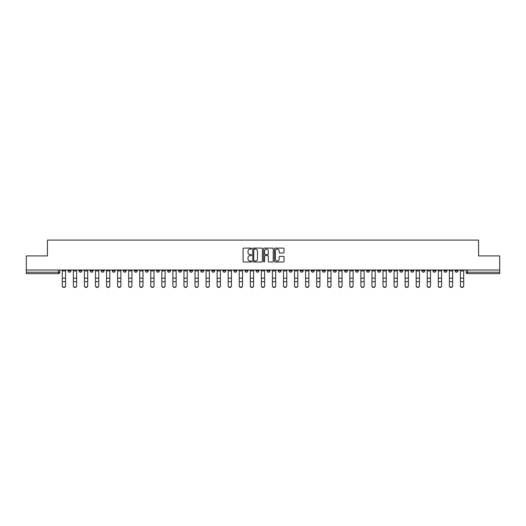 <?xml version="1.0" encoding="UTF-8"?>
<svg xmlns="http://www.w3.org/2000/svg" width="526" height="526" viewBox="0 0 526 526"><rect width="100%" height="100%" fill="white"/><g stroke="black" fill="none" stroke-linecap="round" stroke-linejoin="round"><path stroke-width="0.79" d="M251.658 248.588A0.487 0.487 0 0 0 251.172 248.101L243.775 248.101A0.697 0.697 0 0 0 243.084 248.798L243.084 261.323A0.697 0.697 0 0 0 243.775 262.02L251.172 262.02A0.487 0.487 0 0 0 251.658 261.527A0.487 0.487 0 0 0 251.172 261.041L250.212 261.041A2.229 2.229 0 0 1 247.989 258.818L247.989 257.773A2.229 2.229 0 0 1 250.212 255.544L251.172 255.544A0.487 0.487 0 0 0 251.658 255.057A0.487 0.487 0 0 0 251.172 254.571L250.212 254.571A2.229 2.229 0 0 1 247.989 252.349L247.989 251.303A2.229 2.229 0 0 1 250.212 249.074L251.172 249.074A0.487 0.487 0 0 0 251.658 248.588M432.99 270.016L432.99 270.798L435.83 270.798A1.42 1.42 0 0 1 434.41 272.212A1.42 1.42 0 0 1 432.99 270.798L432.99 270.016M366.642 270.016L366.642 270.798L369.476 270.798A1.42 1.42 0 0 1 368.055 272.212A1.42 1.42 0 0 1 366.642 270.798L366.642 270.016M355.583 270.016L355.583 270.798L358.416 270.798A1.42 1.42 0 0 1 356.996 272.212A1.42 1.42 0 0 1 355.583 270.798L355.583 270.016M289.228 270.016L289.228 270.798L292.061 270.798A1.42 1.42 0 0 1 290.648 272.212A1.42 1.42 0 0 1 289.228 270.798L289.228 270.016M278.169 270.016L278.169 270.798L281.009 270.798A1.42 1.42 0 0 1 279.589 272.212A1.42 1.42 0 0 1 278.169 270.798L278.169 270.016M267.109 270.016L267.109 270.798L269.95 270.798A1.42 1.42 0 0 1 268.53 272.212A1.42 1.42 0 0 1 267.109 270.798L267.109 270.016M244.991 270.016L244.991 270.798L247.831 270.798A1.42 1.42 0 0 1 246.411 272.212A1.42 1.42 0 0 1 244.991 270.798L244.991 270.016M222.879 270.798L222.879 270.016L222.879 270.798A1.42 1.42 0 0 0 224.293 272.212A1.42 1.42 0 0 1 222.879 270.798L225.713 270.798A1.42 1.42 0 0 1 224.293 272.212A1.42 1.42 0 0 0 225.713 270.798L225.713 270.016L225.713 270.798M211.82 270.798L211.82 270.016L211.82 270.798A1.42 1.42 0 0 0 213.234 272.212A1.42 1.42 0 0 1 211.82 270.798L214.654 270.798A1.42 1.42 0 0 1 213.234 272.212M200.761 270.798L200.761 270.016L200.761 270.798A1.42 1.42 0 0 0 202.175 272.212A1.42 1.42 0 0 1 200.761 270.798L203.595 270.798A1.42 1.42 0 0 1 202.175 272.212A1.42 1.42 0 0 0 203.595 270.798L203.595 270.016L203.595 270.798M189.702 270.016L189.702 270.798L192.536 270.798A1.42 1.42 0 0 1 191.116 272.212A1.42 1.42 0 0 1 189.702 270.798L189.702 270.016M178.643 270.016L178.643 270.798L181.477 270.798A1.42 1.42 0 0 1 180.056 272.212A1.42 1.42 0 0 1 178.643 270.798L178.643 270.016M167.584 270.016L167.584 270.798L170.417 270.798A1.42 1.42 0 0 1 169.004 272.212A1.42 1.42 0 0 1 167.584 270.798L167.584 270.016M156.524 270.798L156.524 270.016L156.524 270.798A1.42 1.42 0 0 0 157.945 272.212A1.42 1.42 0 0 1 156.524 270.798L159.358 270.798A1.42 1.42 0 0 1 157.945 272.212M134.406 270.798L134.406 270.016L134.406 270.798A1.42 1.42 0 0 0 135.826 272.212A1.42 1.42 0 0 1 134.406 270.798L137.24 270.798A1.42 1.42 0 0 1 135.826 272.212A1.42 1.42 0 0 0 137.24 270.798L137.24 270.016L137.24 270.798M123.347 270.798L123.347 270.016L123.347 270.798A1.42 1.42 0 0 0 124.767 272.212A1.42 1.42 0 0 1 123.347 270.798L126.181 270.798A1.42 1.42 0 0 1 124.767 272.212A1.42 1.42 0 0 0 126.181 270.798L126.181 270.016L126.181 270.798M112.288 270.798L112.288 270.016L112.288 270.798A1.42 1.42 0 0 0 113.708 272.212A1.42 1.42 0 0 1 112.288 270.798L115.122 270.798A1.42 1.42 0 0 1 113.708 272.212A1.42 1.42 0 0 0 115.122 270.798L115.122 270.016L115.122 270.798M101.229 270.798L101.229 270.016L101.229 270.798A1.42 1.42 0 0 0 102.649 272.212A1.42 1.42 0 0 1 101.229 270.798L104.063 270.798A1.42 1.42 0 0 1 102.649 272.212M90.17 270.798L90.17 270.016L90.17 270.798A1.42 1.42 0 0 0 91.59 272.212A1.42 1.42 0 0 1 90.17 270.798L93.01 270.798A1.42 1.42 0 0 1 91.59 272.212A1.42 1.42 0 0 0 93.01 270.798L93.01 270.016L93.01 270.798M79.11 270.798L79.11 270.016L79.11 270.798A1.42 1.42 0 0 0 80.531 272.212A1.42 1.42 0 0 1 79.11 270.798L81.951 270.798A1.42 1.42 0 0 1 80.531 272.212A1.42 1.42 0 0 0 81.951 270.798L81.951 270.016L81.951 270.798M283.336 253.006A0.697 0.697 0 0 0 284.033 252.309L284.033 248.798A0.697 0.697 0 0 0 283.336 248.101L275.124 248.101A0.697 0.697 0 0 0 274.427 248.798L274.427 261.323A0.697 0.697 0 0 0 275.124 262.02L283.336 262.02A0.697 0.697 0 0 0 284.033 261.323L284.033 257.076A0.697 0.697 0 0 0 283.336 256.379L279.819 256.379A0.697 0.697 0 0 0 279.128 257.076L279.128 259.18A1.861 1.861 0 0 1 277.268 261.041A1.861 1.861 0 0 1 275.4 259.18L275.4 250.935A1.861 1.861 0 0 1 277.268 249.074A1.861 1.861 0 0 1 279.128 250.935L279.128 252.309A0.697 0.697 0 0 0 279.819 253.006L283.336 253.006M26.3 270.016L26.3 255.912L47.425 255.912L47.425 240.099L478.575 240.099L478.575 255.912L499.7 255.912L499.7 270.016L26.3 270.016L26.3 272.212L59.832 272.212L59.832 270.016M262.389 248.798A0.697 0.697 0 0 0 261.698 248.101L253.486 248.101A0.697 0.697 0 0 0 252.789 248.798L252.789 261.323A0.697 0.697 0 0 0 253.486 262.02L261.698 262.02A0.697 0.697 0 0 0 262.389 261.323L262.389 248.798M264.302 248.101L272.514 248.101A0.697 0.697 0 0 1 273.211 248.798L273.211 261.323A0.697 0.697 0 0 1 272.514 262.02L269.003 262.02A0.697 0.697 0 0 1 268.306 261.323L268.306 256.241A0.697 0.697 0 0 0 267.609 255.544L265.282 255.544A0.697 0.697 0 0 0 264.585 256.241L264.585 261.527A0.487 0.487 0 0 1 264.098 262.02A0.487 0.487 0 0 1 263.611 261.527L263.611 248.798A0.697 0.697 0 0 1 264.302 248.101M466.167 270.016L466.167 272.212L499.7 272.212L499.7 273.632L467.588 273.632A1.42 1.42 0 0 1 466.167 272.212M499.7 270.016L499.7 272.212M59.832 272.212A1.42 1.42 0 0 1 58.412 273.632L26.3 273.632L26.3 272.212M457.949 270.016L457.949 270.798A1.42 1.42 0 0 1 456.529 272.212A1.42 1.42 0 0 1 455.108 270.798A1.42 1.42 0 0 0 456.529 272.212M455.108 270.016L455.108 270.798L457.949 270.798M446.89 270.016L446.89 270.798A1.42 1.42 0 0 1 445.469 272.212A1.42 1.42 0 0 1 444.049 270.798L446.89 270.798M444.049 270.016L444.049 270.798M435.83 270.016L435.83 270.798A1.42 1.42 0 0 1 434.41 272.212M424.771 270.016L424.771 270.798A1.42 1.42 0 0 1 423.351 272.212A1.42 1.42 0 0 1 421.937 270.798L424.771 270.798M421.937 270.016L421.937 270.798M413.712 270.016L413.712 270.798A1.42 1.42 0 0 1 412.292 272.212A1.42 1.42 0 0 1 410.878 270.798L413.712 270.798M410.878 270.016L410.878 270.798M402.653 270.016L402.653 270.798A1.42 1.42 0 0 1 401.233 272.212A1.42 1.42 0 0 1 399.819 270.798A1.42 1.42 0 0 0 401.233 272.212M399.819 270.016L399.819 270.798L402.653 270.798M391.594 270.016L391.594 270.798A1.42 1.42 0 0 1 390.174 272.212A1.42 1.42 0 0 1 388.76 270.798L391.594 270.798M388.76 270.016L388.76 270.798M380.535 270.016L380.535 270.798A1.42 1.42 0 0 1 379.115 272.212A1.42 1.42 0 0 1 377.701 270.798L380.535 270.798M377.701 270.016L377.701 270.798M369.476 270.016L369.476 270.798M358.416 270.016L358.416 270.798L358.416 270.016M347.357 270.016L347.357 270.798A1.42 1.42 0 0 1 345.944 272.212A1.42 1.42 0 0 1 344.523 270.798L347.357 270.798M344.523 270.016L344.523 270.798M336.298 270.016L336.298 270.798A1.42 1.42 0 0 1 334.884 272.212A1.42 1.42 0 0 1 333.464 270.798L336.298 270.798M333.464 270.016L333.464 270.798M325.239 270.016L325.239 270.798A1.42 1.42 0 0 1 323.825 272.212A1.42 1.42 0 0 1 322.405 270.798L325.239 270.798M322.405 270.016L322.405 270.798M314.18 270.016L314.18 270.798A1.42 1.42 0 0 1 312.766 272.212A1.42 1.42 0 0 1 311.346 270.798L314.18 270.798M311.346 270.016L311.346 270.798M303.121 270.016L303.121 270.798A1.42 1.42 0 0 1 301.707 272.212A1.42 1.42 0 0 1 300.287 270.798L303.121 270.798M300.287 270.016L300.287 270.798M292.061 270.016L292.061 270.798A1.42 1.42 0 0 1 290.648 272.212M281.009 270.016L281.009 270.798M269.95 270.798L269.95 270.016L269.95 270.798A1.42 1.42 0 0 1 268.53 272.212M258.891 270.016L258.891 270.798A1.42 1.42 0 0 1 257.47 272.212A1.42 1.42 0 0 1 256.05 270.798A1.42 1.42 0 0 0 257.47 272.212A1.42 1.42 0 0 0 258.891 270.798L256.05 270.798L256.05 270.016M247.831 270.798L247.831 270.016L247.831 270.798A1.42 1.42 0 0 1 246.411 272.212M236.772 270.016L236.772 270.798A1.42 1.42 0 0 1 235.352 272.212A1.42 1.42 0 0 1 233.939 270.798A1.42 1.42 0 0 0 235.352 272.212M233.939 270.016L233.939 270.798L236.772 270.798M214.654 270.016L214.654 270.798L214.654 270.016M192.536 270.798L192.536 270.016L192.536 270.798A1.42 1.42 0 0 1 191.116 272.212M181.477 270.798L181.477 270.016L181.477 270.798A1.42 1.42 0 0 1 180.056 272.212M170.417 270.798L170.417 270.016L170.417 270.798A1.42 1.42 0 0 1 169.004 272.212M159.358 270.016L159.358 270.798L159.358 270.016M148.299 270.798L148.299 270.016L148.299 270.798A1.42 1.42 0 0 1 146.886 272.212A1.42 1.42 0 0 1 145.465 270.798L148.299 270.798A1.42 1.42 0 0 1 146.886 272.212M145.465 270.016L145.465 270.798M104.063 270.016L104.063 270.798L104.063 270.016M70.892 270.016L70.892 270.798A1.42 1.42 0 0 1 69.471 272.212A1.42 1.42 0 0 1 68.051 270.798A1.42 1.42 0 0 0 69.471 272.212A1.42 1.42 0 0 0 70.892 270.798L70.892 270.016M68.051 270.016L68.051 270.798L70.892 270.798M254.249 249.074A0.487 0.487 0 0 0 253.762 249.561L253.762 260.554A0.487 0.487 0 0 0 254.249 261.041L255.261 261.041A2.229 2.229 0 0 0 257.484 258.818L257.484 251.303A2.229 2.229 0 0 0 255.261 249.074L254.249 249.074M268.306 250.968A1.861 1.861 0 0 0 266.445 249.107A1.861 1.861 0 0 0 264.585 250.968L264.585 253.874A0.697 0.697 0 0 0 265.282 254.571L267.609 254.571A0.697 0.697 0 0 0 268.306 253.874L268.306 250.968M62.311 285.901L62.311 285.625A1.631 1.558 0 0 0 63.942 287.183A1.631 1.558 0 0 0 65.572 285.625L65.572 285.901A1.631 1.558 180 0 1 63.942 287.452A1.631 1.558 180 0 1 62.311 285.901L62.311 270.016M65.572 270.016L65.572 285.625M76.632 285.625L76.632 285.901A1.631 1.558 180 0 1 75.001 287.452A1.631 1.558 180 0 1 73.37 285.901L73.37 285.625A1.631 1.558 0 0 0 75.001 287.183A1.631 1.558 0 0 0 76.632 285.625L76.632 281.673L73.37 281.673L73.37 285.625M73.37 270.016L73.37 281.673M76.632 270.016L76.632 281.673M87.691 285.625L87.691 285.901A1.631 1.558 180 0 1 86.06 287.452A1.631 1.558 180 0 1 84.43 285.901L84.43 285.625A1.631 1.558 0 0 0 86.06 287.183A1.631 1.558 0 0 0 87.691 285.625L87.691 281.673L84.43 281.673L84.43 285.625M84.43 270.016L84.43 281.673M87.691 270.016L87.691 281.673M98.75 285.625L98.75 285.901A1.631 1.558 180 0 1 97.119 287.452A1.631 1.558 180 0 1 95.489 285.901L95.489 285.625A1.631 1.558 0 0 0 97.119 287.183A1.631 1.558 0 0 0 98.75 285.625L98.75 281.673L95.489 281.673L95.489 285.625M95.489 270.016L95.489 281.673M98.75 270.016L98.75 281.673M109.809 285.625L109.809 285.901A1.631 1.558 180 0 1 108.178 287.452A1.631 1.558 180 0 1 106.548 285.901L106.548 285.625A1.631 1.558 0 0 0 108.178 287.183A1.631 1.558 0 0 0 109.809 285.625L109.809 281.673L106.548 281.673L106.548 285.625M106.548 270.016L106.548 281.673M109.809 270.016L109.809 281.673M120.868 285.625L120.868 285.901A1.631 1.558 180 0 1 119.238 287.452A1.631 1.558 180 0 1 117.607 285.901L117.607 285.625A1.631 1.558 0 0 0 119.238 287.183A1.631 1.558 0 0 0 120.868 285.625L120.868 281.673L117.607 281.673L117.607 285.625M117.607 270.016L117.607 281.673M120.868 270.016L120.868 281.673M131.927 285.625L131.927 285.901A1.631 1.558 180 0 1 130.297 287.452A1.631 1.558 180 0 1 128.666 285.901L128.666 285.625A1.631 1.558 0 0 0 130.297 287.183A1.631 1.558 0 0 0 131.927 285.625L131.927 281.673L128.666 281.673L128.666 285.625M128.666 270.016L128.666 281.673M131.927 270.016L131.927 281.673M142.987 285.625L142.987 285.901A1.631 1.558 180 0 1 141.356 287.452A1.631 1.558 180 0 1 139.725 285.901L139.725 285.625A1.631 1.558 0 0 0 141.356 287.183A1.631 1.558 0 0 0 142.987 285.625L142.987 281.673L139.725 281.673L139.725 285.625M139.725 270.016L139.725 281.673M142.987 270.016L142.987 281.673M154.046 285.625L154.046 285.901A1.631 1.558 180 0 1 152.415 287.452A1.631 1.558 180 0 1 150.784 285.901L150.784 285.625A1.631 1.558 0 0 0 152.415 287.183A1.631 1.558 0 0 0 154.046 285.625L154.046 281.673L150.784 281.673L150.784 285.625M150.784 270.016L150.784 281.673M154.046 270.016L154.046 281.673M165.105 285.625L165.105 285.901A1.631 1.558 180 0 1 163.474 287.452A1.631 1.558 180 0 1 161.844 285.901L161.844 285.625A1.631 1.558 0 0 0 163.474 287.183A1.631 1.558 0 0 0 165.105 285.625L165.105 281.673L161.844 281.673L161.844 285.625M161.844 270.016L161.844 281.673M165.105 270.016L165.105 281.673M195.014 285.901L195.014 285.625A1.631 1.558 0 0 0 196.645 287.183A1.631 1.558 0 0 0 198.276 285.625L198.276 285.901A1.631 1.558 180 0 1 196.645 287.452A1.631 1.558 180 0 1 195.014 285.901L195.014 270.016M176.157 285.625L176.157 285.901A1.631 1.558 180 0 1 174.527 287.452A1.631 1.558 180 0 1 172.896 285.901L172.896 285.625A1.631 1.558 0 0 0 174.527 287.183A1.631 1.558 0 0 0 176.157 285.625L176.157 281.673L172.896 281.673L172.896 285.625M172.896 270.016L172.896 281.673M176.157 270.016L176.157 281.673M187.217 285.625L187.217 285.901A1.631 1.558 180 0 1 185.586 287.452A1.631 1.558 180 0 1 183.955 285.901L183.955 285.625A1.631 1.558 0 0 0 185.586 287.183A1.631 1.558 0 0 0 187.217 285.625L187.217 281.673L183.955 281.673L183.955 285.625M183.955 270.016L183.955 281.673M187.217 270.016L187.217 281.673M198.276 270.016L198.276 285.625M209.335 285.625L209.335 285.901A1.631 1.558 180 0 1 207.704 287.452A1.631 1.558 180 0 1 206.074 285.901L206.074 285.625A1.631 1.558 0 0 0 207.704 287.183A1.631 1.558 0 0 0 209.335 285.625L209.335 281.673L206.074 281.673L206.074 285.625M206.074 270.016L206.074 281.673M209.335 270.016L209.335 281.673M220.394 285.625L220.394 285.901A1.631 1.558 180 0 1 218.763 287.452A1.631 1.558 180 0 1 217.133 285.901L217.133 285.625A1.631 1.558 0 0 0 218.763 287.183A1.631 1.558 0 0 0 220.394 285.625L220.394 281.673L217.133 281.673L217.133 285.625M217.133 270.016L217.133 281.673M220.394 270.016L220.394 281.673M231.453 285.625L231.453 285.901A1.631 1.558 180 0 1 229.823 287.452A1.631 1.558 180 0 1 228.192 285.901L228.192 285.625A1.631 1.558 0 0 0 229.823 287.183A1.631 1.558 0 0 0 231.453 285.625L231.453 281.673L228.192 281.673L228.192 285.625M228.192 270.016L228.192 281.673M231.453 270.016L231.453 281.673M242.512 285.625L242.512 285.901A1.631 1.558 180 0 1 240.882 287.452A1.631 1.558 180 0 1 239.251 285.901L239.251 285.625A1.631 1.558 0 0 0 240.882 287.183A1.631 1.558 0 0 0 242.512 285.625L242.512 281.673L239.251 281.673L239.251 285.625M239.251 270.016L239.251 281.673M242.512 270.016L242.512 281.673M253.571 285.625L253.571 285.901A1.631 1.558 180 0 1 251.941 287.452A1.631 1.558 180 0 1 250.31 285.901L250.31 285.625A1.631 1.558 0 0 0 251.941 287.183A1.631 1.558 0 0 0 253.571 285.625L253.571 281.673L250.31 281.673L250.31 285.625M250.31 270.016L250.31 281.673M253.571 270.016L253.571 281.673M264.631 285.625L264.631 285.901A1.631 1.558 180 0 1 263 287.452A1.631 1.558 180 0 1 261.369 285.901L261.369 285.625A1.631 1.558 0 0 0 263 287.183A1.631 1.558 0 0 0 264.631 285.625L264.631 281.673L261.369 281.673L261.369 285.625M261.369 270.016L261.369 281.673M264.631 270.016L264.631 281.673M275.69 285.625L275.69 285.901A1.631 1.558 180 0 1 274.059 287.452A1.631 1.558 180 0 1 272.429 285.901L272.429 285.625A1.631 1.558 0 0 0 274.059 287.183A1.631 1.558 0 0 0 275.69 285.625L275.69 281.673L272.429 281.673L272.429 285.625M272.429 270.016L272.429 281.673M275.69 270.016L275.69 281.673M286.749 285.625L286.749 285.901A1.631 1.558 180 0 1 285.118 287.452A1.631 1.558 180 0 1 283.488 285.901L283.488 285.625A1.631 1.558 0 0 0 285.118 287.183A1.631 1.558 0 0 0 286.749 285.625L286.749 281.673L283.488 281.673L283.488 285.625M283.488 270.016L283.488 281.673M286.749 270.016L286.749 281.673M294.547 285.901L294.547 285.625A1.631 1.558 0 0 0 296.177 287.183A1.631 1.558 0 0 0 297.808 285.625L297.808 285.901A1.631 1.558 180 0 1 296.177 287.452A1.631 1.558 180 0 1 294.547 285.901L294.547 270.016M297.808 270.016L297.808 285.625M308.867 285.625L308.867 285.901A1.631 1.558 180 0 1 307.237 287.452A1.631 1.558 180 0 1 305.606 285.901L305.606 285.625A1.631 1.558 0 0 0 307.237 287.183A1.631 1.558 0 0 0 308.867 285.625L308.867 281.673L305.606 281.673L305.606 285.625M305.606 270.016L305.606 281.673M308.867 270.016L308.867 281.673M319.926 285.625L319.926 285.901A1.631 1.558 180 0 1 318.296 287.452A1.631 1.558 180 0 1 316.665 285.901L316.665 285.625A1.631 1.558 0 0 0 318.296 287.183A1.631 1.558 0 0 0 319.926 285.625L319.926 281.673L316.665 281.673L316.665 285.625M316.665 270.016L316.665 281.673M319.926 270.016L319.926 281.673M327.724 285.901L327.724 285.625A1.631 1.558 0 0 0 329.355 287.183A1.631 1.558 0 0 0 330.985 285.625L330.985 285.901A1.631 1.558 180 0 1 329.355 287.452A1.631 1.558 180 0 1 327.724 285.901L327.724 270.016M330.985 270.016L330.985 285.625M342.045 285.625L342.045 285.901A1.631 1.558 180 0 1 340.414 287.452A1.631 1.558 180 0 1 338.783 285.901L338.783 285.625A1.631 1.558 0 0 0 340.414 287.183A1.631 1.558 0 0 0 342.045 285.625L342.045 281.673L338.783 281.673L338.783 285.625M338.783 270.016L338.783 281.673M342.045 270.016L342.045 281.673M353.104 285.625L353.104 285.901A1.631 1.558 180 0 1 351.473 287.452A1.631 1.558 180 0 1 349.843 285.901L349.843 285.625A1.631 1.558 0 0 0 351.473 287.183A1.631 1.558 0 0 0 353.104 285.625L353.104 281.673L349.843 281.673L349.843 285.625M349.843 270.016L349.843 281.673M353.104 270.016L353.104 281.673M364.156 285.625L364.156 285.901A1.631 1.558 180 0 1 362.526 287.452A1.631 1.558 180 0 1 360.895 285.901L360.895 285.625A1.631 1.558 0 0 0 362.526 287.183A1.631 1.558 0 0 0 364.156 285.625L364.156 281.673L360.895 281.673L360.895 285.625M360.895 270.016L360.895 281.673M364.156 270.016L364.156 281.673M371.954 285.901L371.954 285.625A1.631 1.558 0 0 0 373.585 287.183A1.631 1.558 0 0 0 375.216 285.625L375.216 285.901A1.631 1.558 180 0 1 373.585 287.452A1.631 1.558 180 0 1 371.954 285.901L371.954 270.016M375.216 270.016L375.216 285.625M386.275 285.625L386.275 285.901A1.631 1.558 180 0 1 384.644 287.452A1.631 1.558 180 0 1 383.013 285.901L383.013 285.625A1.631 1.558 0 0 0 384.644 287.183A1.631 1.558 0 0 0 386.275 285.625L386.275 281.673L383.013 281.673L383.013 285.625M383.013 270.016L383.013 281.673M386.275 270.016L386.275 281.673M397.334 285.625L397.334 285.901A1.631 1.558 180 0 1 395.703 287.452A1.631 1.558 180 0 1 394.073 285.901L394.073 285.625A1.631 1.558 0 0 0 395.703 287.183A1.631 1.558 0 0 0 397.334 285.625L397.334 281.673L394.073 281.673L394.073 285.625M394.073 270.016L394.073 281.673M397.334 270.016L397.334 281.673M408.393 285.625L408.393 285.901A1.631 1.558 180 0 1 406.762 287.452A1.631 1.558 180 0 1 405.132 285.901L405.132 285.625A1.631 1.558 0 0 0 406.762 287.183A1.631 1.558 0 0 0 408.393 285.625L408.393 281.673L405.132 281.673L405.132 285.625M405.132 270.016L405.132 281.673M408.393 270.016L408.393 281.673M419.452 285.625L419.452 285.901A1.631 1.558 180 0 1 417.822 287.452A1.631 1.558 180 0 1 416.191 285.901L416.191 285.625A1.631 1.558 0 0 0 417.822 287.183A1.631 1.558 0 0 0 419.452 285.625L419.452 281.673L416.191 281.673L416.191 285.625M416.191 270.016L416.191 281.673M419.452 270.016L419.452 281.673M430.511 285.625L430.511 285.901A1.631 1.558 180 0 1 428.881 287.452A1.631 1.558 180 0 1 427.25 285.901L427.25 285.625A1.631 1.558 0 0 0 428.881 287.183A1.631 1.558 0 0 0 430.511 285.625L430.511 281.673L427.25 281.673L427.25 285.625M427.25 270.016L427.25 281.673M430.511 270.016L430.511 281.673M441.57 285.625L441.57 285.901A1.631 1.558 180 0 1 439.94 287.452A1.631 1.558 180 0 1 438.309 285.901L438.309 285.625A1.631 1.558 0 0 0 439.94 287.183A1.631 1.558 0 0 0 441.57 285.625L441.57 281.673L438.309 281.673L438.309 285.625M438.309 270.016L438.309 281.673M441.57 270.016L441.57 281.673M452.63 285.625L452.63 285.901A1.631 1.558 180 0 1 450.999 287.452A1.631 1.558 180 0 1 449.368 285.901L449.368 285.625A1.631 1.558 0 0 0 450.999 287.183A1.631 1.558 0 0 0 452.63 285.625L452.63 281.673L449.368 281.673L449.368 285.625M449.368 270.016L449.368 281.673M452.63 270.016L452.63 281.673M463.689 285.625L463.689 285.901A1.631 1.558 180 0 1 462.058 287.452A1.631 1.558 180 0 1 460.428 285.901L460.428 285.625A1.631 1.558 0 0 0 462.058 287.183A1.631 1.558 0 0 0 463.689 285.625L463.689 281.673L460.428 281.673L460.428 285.625M460.428 270.016L460.428 281.673M463.689 270.016L463.689 281.673M58.412 270.016L58.412 273.632M467.588 270.016L467.588 273.632M65.572 270.903L62.311 270.903M65.572 278.162L62.311 278.162M65.572 281.673L62.311 281.673M76.632 270.903L73.37 270.903M76.632 278.162L73.37 278.162M87.691 270.903L84.43 270.903M87.691 278.162L84.43 278.162M98.75 270.903L95.489 270.903M98.75 278.162L95.489 278.162M109.809 270.903L106.548 270.903M109.809 278.162L106.548 278.162M120.868 270.903L117.607 270.903M120.868 278.162L117.607 278.162M131.927 270.903L128.666 270.903M131.927 278.162L128.666 278.162M142.987 270.903L139.725 270.903M142.987 278.162L139.725 278.162M154.046 270.903L150.784 270.903M154.046 278.162L150.784 278.162M165.105 270.903L161.844 270.903M165.105 278.162L161.844 278.162M176.157 270.903L172.896 270.903M176.157 278.162L172.896 278.162M187.217 270.903L183.955 270.903M187.217 278.162L183.955 278.162M198.276 270.903L195.014 270.903M198.276 278.162L195.014 278.162M198.276 281.673L195.014 281.673M209.335 270.903L206.074 270.903M209.335 278.162L206.074 278.162M220.394 270.903L217.133 270.903M220.394 278.162L217.133 278.162M231.453 270.903L228.192 270.903M231.453 278.162L228.192 278.162M242.512 270.903L239.251 270.903M242.512 278.162L239.251 278.162M253.571 270.903L250.31 270.903M253.571 278.162L250.31 278.162M264.631 270.903L261.369 270.903M264.631 278.162L261.369 278.162M275.69 270.903L272.429 270.903M275.69 278.162L272.429 278.162M286.749 270.903L283.488 270.903M286.749 278.162L283.488 278.162M297.808 270.903L294.547 270.903M297.808 278.162L294.547 278.162M297.808 281.673L294.547 281.673M308.867 270.903L305.606 270.903M308.867 278.162L305.606 278.162M319.926 270.903L316.665 270.903M319.926 278.162L316.665 278.162M330.985 270.903L327.724 270.903M330.985 278.162L327.724 278.162M330.985 281.673L327.724 281.673M342.045 270.903L338.783 270.903M342.045 278.162L338.783 278.162M353.104 270.903L349.843 270.903M353.104 278.162L349.843 278.162M364.156 270.903L360.895 270.903M364.156 278.162L360.895 278.162M375.216 270.903L371.954 270.903M375.216 278.162L371.954 278.162M375.216 281.673L371.954 281.673M386.275 270.903L383.013 270.903M386.275 278.162L383.013 278.162M397.334 270.903L394.073 270.903M397.334 278.162L394.073 278.162M408.393 270.903L405.132 270.903M408.393 278.162L405.132 278.162M419.452 270.903L416.191 270.903M419.452 278.162L416.191 278.162M430.511 270.903L427.25 270.903M430.511 278.162L427.25 278.162M441.57 270.903L438.309 270.903M441.57 278.162L438.309 278.162M452.63 270.903L449.368 270.903M452.63 278.162L449.368 278.162M463.689 270.903L460.428 270.903M463.689 278.162L460.428 278.162"/></g></svg>
